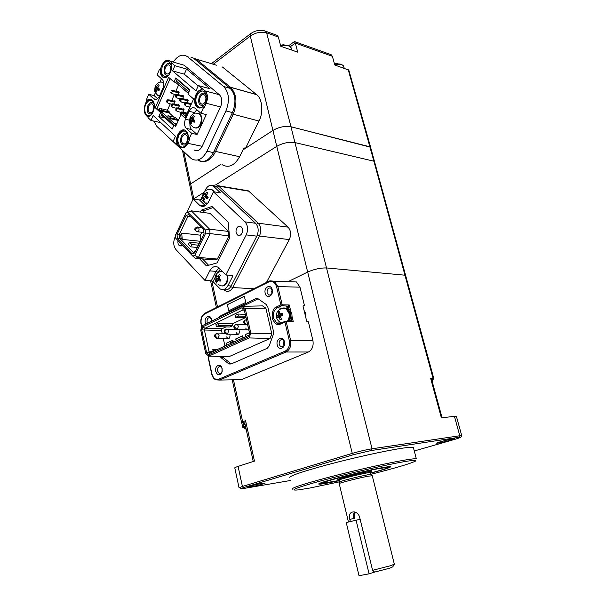 <?xml version="1.0" encoding="UTF-8"?>
<svg xmlns="http://www.w3.org/2000/svg" width="606" height="606" viewBox="0 0 606 606"><rect width="100%" height="100%" fill="white"/><g stroke="black" fill="none" stroke-linecap="round" stroke-linejoin="round"><path stroke-width="0.91" d="M262.489 483.277C256.944 484.179 245.9 487.095 247.256 487.292L249.975 487.004C255.543 486.088 266.405 483.217 265.117 483.005L262.489 483.277M452.924 438.835C448.296 439.494 435.191 443.016 436.721 443.191L438.214 443.069C442.872 442.395 455.788 438.926 454.341 438.729L452.924 438.835M292.539 489.14C290.675 488.118 303.311 484.005 330.444 476.808C356.245 470.089 388.241 462.901 404.429 460.151C411.065 459.022 415.034 458.583 416.337 458.818L413.33 447.38C411.997 447.008 408.012 447.326 401.369 448.342C385.158 450.811 353.237 457.871 327.551 464.711C300.546 472.066 288.017 476.437 289.956 477.816M413.542 448.16L413.33 447.38M371.008 474.271C394.506 468.294 409.148 464.007 414.936 461.386C417.716 459.901 413.974 460.022 403.725 461.757C385.992 464.802 348.904 473.301 322.884 480.316C296.099 487.724 287.956 490.913 298.447 489.883L309.764 488.05L339.648 481.785M339.375 480.672L327.641 483.043C320.263 484.383 317.453 484.558 319.21 483.573C322.801 481.278 365.85 470.438 383.181 467.506L387.772 466.787C394.309 466.234 388.628 468.355 370.728 473.157M239.075 487.875L242.408 486.451L352.275 453.379C359.426 451.311 366.024 449.781 372.054 448.781L459.787 435.752L461.719 435.616L460.855 437.176M239.037 487.716L234.817 468.037C234.431 467.787 235.522 467.241 238.09 466.4L242.408 486.451L243.604 487.58C240.408 488.557 239.718 488.981 241.529 488.853L290.562 480.482M414.277 450.97L455.879 439.047L460.727 437.396L459.083 437.297L371.319 450.523L353.525 454.659L352.275 453.379L307.674 272.049C314.256 269.147 320.559 267.784 326.589 267.95L405.641 275.26L326.589 267.95C320.559 267.784 314.256 269.147 307.674 272.049L288.1 281.654L307.674 272.049L276.76 146.364C282.957 142.94 289.062 141.683 295.069 142.599L373.902 161.204L374.743 161.938L373.902 161.204L369.857 146.796L370.675 147.538M431.661 379.515L430.669 378.432L433.752 378.356L432.123 381.227M459.083 437.297L459.787 435.752L454.432 416.322L456.439 416.496M454.432 416.322L441.388 417.867L430.669 378.432M353.525 454.659L243.604 487.58M241.529 422.397L245.544 420.609L254.452 461.113L238.09 466.4M242.711 427.23L245.438 425.957M245.544 420.609L244.763 422.897L253.247 461.507M276.7 315.984L277.116 317.756L279.063 317.089L280.123 319.816L281.434 319.218L280.366 316.483L282.994 315.052L282.57 313.279L279.767 313.938L279.548 311.234L278.245 311.84L278.268 315.059L276.7 315.984L278.51 316.029L280.783 314.984L278.268 315.059M282.926 308.181L286.623 308.628L289.592 313.158C290.206 316.18 289.706 318.839 288.1 321.135M290.554 321.104C291.94 318.574 292.319 315.809 291.675 312.817L288.267 307.621L286.502 306.916M289.251 321.15C290.675 318.604 291.062 315.817 290.418 312.779L287.009 307.575L288.267 307.621M278.51 316.029L278.699 316.824L280.426 316.733M279.767 313.938L279.858 314.325L282.729 314.09M280.631 314.347L280.783 314.984M280.275 316.097L280.366 316.483M279.063 317.089L278.972 316.696M278.624 316.855L278.586 316.34M279.336 311.87L279.525 311.454M278.245 311.84L279.51 311.878M278.548 314.923L278.457 314.537M227.394 304.674L244.362 296.236L245.771 302.432L228.75 310.78L227.394 304.674M207.411 323.165L207.07 322.172C206.911 318.847 207.956 317.4 210.199 317.817L211.464 319.544M205.752 323.975L205.267 322.574C203.858 316.84 210.335 313.605 211.464 319.529L211.615 321.112M211.449 321.195L211.562 320.12M228.538 363.661L221.182 357.79L223.402 357.676L230.704 363.486L228.538 363.661L230.939 364.039L267.163 348.344L269.147 346.011L273.238 334.656L273.435 331.156L267.837 307.113L266.223 304.492L258.277 298.894L255.74 298.682L220.402 315.968L218.902 317.552M220.167 356.487L221.182 357.79M215.759 371.433C214.319 365.539 220.955 362.608 222.114 368.683L221.894 372.417C219.607 375.97 217.562 375.644 215.759 371.433M265.186 293.198C263.58 287.153 270.92 283.487 272.223 289.751C273.836 295.88 266.435 299.44 265.186 293.198M277.222 344.859C275.563 338.625 283.1 335.3 284.441 341.739C286.1 348.049 278.502 351.268 277.222 344.859M222.182 371.319L222.054 371.736C221.372 373.311 220.402 373.857 219.152 373.372L217.592 371.024C217.402 367.759 218.425 366.312 220.667 366.698L222.091 368.584M222.19 371.258L222.107 368.637M272.215 290.282C272.359 293.986 271.117 295.539 268.481 294.917L267.102 292.781C266.958 289.07 268.216 287.532 270.859 288.161L272.215 290.282M271.783 293.698L272.003 289.607M284.411 342.155C284.593 345.806 283.366 347.344 280.722 346.761L279.161 344.428C278.98 340.777 280.214 339.246 282.866 339.837L284.411 342.155M284.032 345.488L283.623 344.39L284.002 341.072M269.844 280.813L274.359 281.214L277.881 286.57L276.601 286.85C275.094 282.282 272.541 280.616 268.943 281.851L204.646 313.984C201.73 315.968 200.586 319.264 201.215 323.854L201.874 326.952M290.456 309.855L289.289 304.969L288.214 306.121L281.699 305.78L277.283 307.856C273.995 309.908 272.73 313.317 273.48 318.082L276.76 322.983L280.699 323.263M285.388 321.165L286.214 321.763L293.274 321.672L291.789 321.082L291.365 319.317M283.82 308.166L284.29 307.946M286.085 307.113L288.214 306.121L288.638 307.871M285.297 321.188L284.926 322.051L286.214 321.763L290.562 340.125C291.448 345.799 289.941 349.76 286.04 352.01L285.199 351.116C288.676 349.064 290.032 345.496 289.267 340.413L284.926 322.051L280.472 324.066C277.601 325.823 274.851 323.922 272.208 318.37C271.996 311.704 273.404 307.901 276.442 306.947L280.858 304.871L276.601 286.85M218.683 379.235L219.501 380.06L241.309 379.667L308.409 352.003L286.04 352.01L219.501 380.06L215.751 379.856C213.706 378.788 212.35 376.834 211.683 373.993L211.888 373.819C213.191 378.25 215.456 380.053 218.683 379.235L285.199 351.116M211.676 373.963L208.032 356.889L208.555 355.881M241.309 379.667L238.135 379.727M291.441 281.79L296.463 281.957L299.97 287.176L304.409 305.439L303 305.977L306.689 321.21L308.378 321.816L312.901 340.428C313.756 345.928 312.257 349.783 308.409 352.003M256.679 298.773L257.308 298.47M271.45 291.554L272.336 291.122M258.118 298.788L255.74 298.682M257.876 298.894L242.711 306.295M230.704 363.486L231.34 363.865M222.485 356.563L223.402 357.676M265.86 308.174L262.527 305.894L241.923 306.31L202.336 325.642L200.753 330.194L205.76 353.699L208.85 356.108L228.735 356.775L270.071 338.504L249.058 337.928L250.808 333.149L245.256 308.643L265.86 308.174L271.814 333.83L270.071 338.504M245.256 308.643L241.923 306.31M271.814 333.83L250.808 333.149M208.85 356.108L249.058 337.928M243.211 309.817L242.006 307.704L202.79 326.801L201.73 329.838L206.707 353.146L208.767 354.76L248.551 336.709L249.581 333.345L244.453 310.696L243.211 309.817L205.002 328.308L222.099 328.732L221.508 330.406L222.213 333.641M249.581 333.345L248.551 336.709M249.717 333.52L244.453 310.696M242.006 307.704L244.233 309.265M206.707 353.146L209.078 351.836L204.411 330.02L201.73 329.838M248.93 335.133L210.237 352.737L209.078 351.836L212.562 351.677M210.237 352.737L208.767 354.76M202.79 326.801L205.002 328.308L204.411 330.02L221.508 330.406M245.256 317.741L232.393 323.846L232.795 325.68L218.971 325.392L218.531 323.377L232.393 323.846M232.795 325.68L229.985 327.005L216.372 326.642L215.933 324.627L218.531 323.377M225.962 326.899L222.099 328.732M246.059 317.771L235.681 317.37L235.219 315.325L237.923 314.022L245.286 314.355M235.681 317.37L238.385 316.074L237.923 314.022M245.725 316.302L238.385 316.074M216.372 326.642L218.971 325.392M233.325 342.231L233.128 341.352L235.355 341.307M233.128 341.352L230.447 342.572L230.644 343.45M217.312 349.518L212.797 349.654L213.176 351.404M214.365 350.859L212.797 349.654M223.296 338.587L224.932 346.049M236.181 340.928L235.742 338.936L242.514 335.83L242.968 337.845M245.862 336.527L245.407 334.512L249.43 332.671M236.082 332.535C237.984 335.232 239.165 334.686 239.628 330.884M229.553 334.156L230.075 335.315C229.621 339.072 228.462 339.61 226.599 336.928M248.68 329.361C247.377 330.315 246.407 329.876 245.756 328.043M242.529 335.898L235.901 338.928L236.332 340.86M226.697 345.246L226.265 343.269L232.909 340.231L233.159 341.352M246.006 336.459L245.566 334.512L249.445 332.739M238.158 334.33L227.545 334.148M247.854 329.853L237.279 329.611M228.659 338.716L218.008 338.595M193.405 199.048L203.874 192.405L193.405 199.048M242.93 149.955L272.942 130.441L276.76 146.364L215.736 184.913L276.76 146.364C282.957 142.94 289.062 141.683 295.069 142.599L373.902 161.204L433.048 378.295L431.987 380.727M217.001 282.085L216.009 281.048L216.728 278.722L215.6 276.609L216.357 275.109L217.819 276.563L219.425 274.291L220.425 275.329L218.864 278.162L220.834 279.783L220.076 281.29L217.721 279.76L217.001 282.085M227.485 275.048C228.257 277.722 228.061 280.298 226.879 282.775C225.606 285.085 223.985 286.138 222.016 285.941M217.554 276.616L219.228 278.548L218.751 279.487M217.721 279.76L220.22 279.586L220.675 280.063M219.152 276.995L217.819 276.563M217.493 276.737L215.6 276.609M219.228 278.548L216.675 278.169M217.175 281.116L216.009 281.048M204.472 199.904L203.51 198.973L204.146 196.011L203.116 194.655L203.851 193.117L205.252 194.344L206.828 192.049L207.797 192.981L206.267 195.814L208.191 197.314L207.449 198.851L205.161 197.48L204.472 199.904M210.085 189.36L212.804 189.981L214.38 191.951M207.108 198.624L207.646 197.503L205.161 197.48M204.578 199.132L203.51 198.973M205.131 194.685L206.684 196.571L204.192 196.549M206.684 196.571L206.335 197.306M205.002 194.95L203.116 194.655M206.419 194.882L205.252 194.344M236.666 228.295C235.545 231.128 235.87 233.386 237.635 235.06C239.264 235.976 240.68 235.408 241.892 233.363C243.014 230.538 242.695 228.28 240.946 226.591C239.302 225.667 237.87 226.227 236.666 228.295M178.035 240.627C177.656 242.976 178.134 244.695 179.482 245.778L182.376 245.18M224.038 289.418C226.841 290.463 229.204 289.312 231.136 285.979L256.83 236.143L246.233 234.901C248.369 229.757 247.952 225.409 244.975 221.857L213.441 191.799L220.258 192.7L213.494 186.148C210.426 184.421 207.76 185.587 205.495 189.663L204.654 191.42M202.722 195.458L201.04 198.973L199.503 199.957L193.178 199.018L186.686 212.683M256.83 236.143C258.967 231.068 258.542 226.773 255.573 223.258L217.281 187.118L213.251 185.989M246.233 234.901L225.818 274.935L232.348 275.412L232.575 276.578L227.841 285.79L231.136 285.979M175.52 236.211L174.914 237.491C173.074 242.211 173.43 246.248 175.967 249.604L204.949 280.419L209.721 270.897C212.077 266.791 214.918 265.61 218.258 267.344L225.818 274.935M204.949 280.419L211.297 280.813L213.024 281.646L220.213 288.956C223.167 290.448 225.712 289.395 227.841 285.79M201.29 205.782L201.094 206.191M207.26 198.306L207.381 198.806M213.441 191.799L208.646 201.722C206.154 206.146 203.26 207.434 199.965 205.593L193.178 199.018M228.523 231.439L210.123 213.395L191.269 210.82L185.936 213.077L175.429 235.219L175.687 238.158L192.746 256.065L194.776 255.467L198.442 257.406L195.39 258.292L214.282 259.913L217.334 259.042L228.939 235.901L228.523 231.439L209.653 229.197L210.07 233.749L198.442 257.406L217.334 259.042M228.939 235.901L205.737 233.045L194.776 255.467M192.746 256.065L195.39 258.292M190.632 246.839L191.754 244.536L189.519 242.218L188.405 244.521L190.632 246.839L197.359 247.49M199.442 243.233L189.519 242.218M198.48 245.21L191.754 244.536M180.777 235.014L181.058 238.158L182.247 239.4L181.694 233.098L180.777 235.014L179.141 234.84L187.837 216.569L186.012 215.554L188.655 214.653L203.684 229.788L204.048 233.795L194.693 252.952L192.011 253.747L194.897 252.535M193.685 252.899L179.414 237.984L179.141 234.84L177.02 234.499L186.012 215.554M192.011 253.747L177.353 238.385L181.058 238.158M177.353 238.385L177.02 234.499M181.694 233.098L200.412 235.181L201.836 232.265M190.958 216.971L187.837 216.569L189.867 215.872M200.389 241.294L182.247 239.4M200.412 235.181L200.874 240.294M195.473 251.354L194.102 251.77L194.852 252.55M205.464 230.007L209.653 229.197L191.269 210.82L187.936 212.388L205.464 230.007L205.737 233.045M187.936 212.388L185.936 213.077M203.427 212.479L204.366 210.54L213.085 207.563M208.608 265.269L202.487 258.898M200.412 212.07L201.351 210.123L211.971 206.487L228.151 222.197L229.644 238.044L217.168 262.875L206.404 265.89L199.472 258.641M201.351 210.123L204.366 210.54M200.495 236.045L200.624 234.757M213.032 185.853C214.865 184.641 216.622 184.61 218.304 185.754L258.141 223.182C261.11 226.697 261.534 230.992 259.398 236.06L232.78 287.562C230.659 291.138 228.121 292.183 225.159 290.706L223.993 289.751M256.467 224.288L258.141 223.182L288.024 227.144L248.778 191.201L218.804 186.171L217.296 187.133M288.024 227.144C290.986 230.545 291.41 234.696 289.289 239.582L259.398 236.06L257.33 235.037M266.443 282.457L289.289 239.582M243.892 190.375L248.778 191.201M202.268 205.926L202.025 206.426M328.71 53.828L331.149 54.699L332.376 56.29L334.792 65.001L348.814 70.099L370.622 147.228L290.986 126.752C285.04 125.753 279.018 126.98 272.92 130.441C279.025 126.995 285.025 125.768 290.963 126.768L369.857 146.796M192.829 199.745L189.822 185.353L190.655 183.944L220.728 164.393M370.789 474.68L367.645 474.831C359.411 476.278 339.595 481.315 339.625 481.944L339.61 482.005M339.443 479.429C331.27 480.573 356.487 473.778 367.607 471.862C370.667 471.324 371.811 471.271 371.031 471.695L368.1 472.733M372.266 475.793L368.668 476.127C359.994 477.672 339.102 482.974 339.148 483.603L339.625 481.944M394.173 564.436L392.794 566.837L389.779 568.186L374.606 572.094L372.584 570.307L359.6 517.054C358.729 514.358 357.07 512.653 354.631 511.956C350.321 511.6 348.715 514.085 349.806 519.41L350.329 521.584M372.584 570.307L390.931 565.633L394.317 564.11M355.699 512.343C354.298 513.843 353.851 515.835 354.366 518.335L353.48 518.547C352.919 515.865 353.366 513.683 354.836 512.009M349.806 519.41L353.48 518.547M360.138 519.244L356.078 520.213L369.092 573.829L374.606 572.094M356.078 520.213L346.253 522.554L359.017 575.7L369.092 573.829M354.404 520.615L346.253 522.554M190.973 57.199L196.132 59.085L230.606 87.347C236.734 94.051 237.56 103.118 233.098 114.534L215.433 151.75C213.691 155.363 211.486 158.068 208.82 159.87C204.904 162.325 201.237 162.363 197.821 159.992M216.41 65.198L196.132 59.085L195.208 59.638M189.837 185.444L190.632 183.936L220.705 164.385M274.457 34.398L277.048 35.322L278.336 37.019L266.625 32.838C261.133 31.436 255.687 32.504 250.293 36.042L213.297 64.259M294.387 41.587L295.311 43.071L297.735 52.154L280.767 46.276L278.336 37.019M370.622 147.228L370.698 147.622M251.089 33.322L250.513 33.762L250.293 36.042L272.92 130.441L245.551 148.235L243.938 147.887L239.635 156.719C234.469 165.703 228.606 168.339 222.031 164.643M245.551 148.235L258.959 121.026L231.81 113.875M229.522 87.817L230.477 87.234L256.482 94.544L222.455 67.016M256.482 94.544L256.611 94.65C262.337 98.414 263.618 112.875 258.959 121.026M197.495 113.261L199.912 113.996C202.237 116.466 202.586 119.859 200.957 124.177C199.382 127.237 197.465 128.48 195.208 127.927M194.011 122.2L194.435 121.268L191.913 121.064L194.185 122.306L194.92 120.708L192.958 118.761L194.534 116.413L193.579 115.572L191.64 118.079L190.64 116.89L189.913 118.488L191.125 119.859L193.488 120.42L193.231 120.98M189.913 118.488L191.829 118.935L193.488 120.42M192.11 118.321L191.829 118.935M192.011 117.912L191.852 118.261L193.064 118.549M192.958 118.761L193.011 119.299M191.307 122.988L190.299 122.76L191.246 123.609L191.913 121.064M190.913 119.677L190.299 122.76M192.163 120.73L192.238 120.124M162.522 82.272L163.696 82.431M156.545 86.772L155.659 85.696L154.984 87.249L156.06 88.499L155.333 91.332L156.204 92.12L156.787 89.62L158.923 90.771L159.598 89.211L157.757 87.385L159.242 85.113L158.363 84.332L156.545 86.772L157.833 87.226M154.984 87.249L156.893 87.749L158.416 89.112L156.06 88.499M157.189 87.059L156.893 87.749M157.757 87.385L157.802 87.9M158.416 89.112L158.204 89.612M156.242 91.567L155.333 91.332M159.264 89.885L156.787 89.62M155.871 88.332L155.916 88.84M177.687 119.496L175.445 117.466L168.453 115.837L170.687 117.882L177.687 119.496L177.338 120.261L178.111 120.965M177.338 120.261L168.665 118.268L170.687 117.882M168.453 115.837L166.43 116.216L160.643 110.913L162.658 110.534L169.642 112.193L167.445 110.194L160.461 108.535L159.658 108.679L158.908 109.944M177.028 123.374L174.566 123.677L166.43 116.216M174.566 123.677L176.217 125.184M173.846 119.458L172.596 118.321M159.105 109.504L160.643 110.913L169.301 112.958L169.642 112.193M169.301 112.958L173.846 117.094M175.967 125.578L176.164 125.139M162.658 110.534L160.461 108.535M175.725 82.439L185.663 91.051M185.504 91.006L181.868 87.756M184.186 89.764L188.261 93.301M173.899 101.096L174.104 100.641L175.058 101.49L173.952 103.99M187.102 99.748L187.307 99.286L188.299 100.149L187.171 102.641M178.369 105.08L178.581 104.618L179.543 105.482L178.414 108.019M178.028 91.794L178.225 91.339L179.194 92.188L178.119 94.612M182.542 95.748L182.747 95.293L183.724 96.149L182.626 98.604M182.891 109.11L183.103 108.641L184.08 109.512L182.921 112.087M178.618 84.946L175.838 91.226M174.369 94.544L171.71 100.551M170.248 103.853L167.445 110.194M205.26 101.611C203.942 104.035 202.457 104.74 200.806 103.709C199.351 102.141 199.139 99.982 200.169 97.24C201.495 94.794 202.987 94.089 204.646 95.127C206.093 96.71 206.298 98.869 205.26 101.611M205.745 102.838L202.98 106.383C198.117 110.201 193.738 101.967 197.018 95.331C201.881 88.847 205.169 89.627 206.888 97.68L205.745 102.838M205.176 103.914L203.964 105.103C199.253 106.308 197.707 103.444 199.329 96.513C202.412 91.915 204.911 91.953 206.843 96.627M188.443 138.221L187.352 142.895L184.951 146.069C180.247 150.068 175.717 141.698 178.975 135.146C182.633 129.593 185.709 129.661 188.186 135.343M186.921 143.728L185.906 144.773C181.255 146.054 179.702 143.221 181.247 136.289C183.898 132.138 186.247 132.025 188.277 135.956M186.943 141.554C185.739 143.789 184.36 144.455 182.8 143.539C181.285 141.986 181.035 139.812 182.058 137.032C183.262 134.774 184.648 134.115 186.224 135.04C187.731 136.608 187.974 138.774 186.943 141.554M153.477 111.557L150.773 115.042C146.5 118.185 142.887 110.466 145.735 104.399C148.887 99.157 151.674 98.907 154.091 103.649M152.439 113.314L151.856 113.776C147.781 114.61 146.47 111.845 147.94 105.505C150.167 101.656 152.265 101.278 154.235 104.368M153.197 110.368C152.076 112.564 150.796 113.246 149.356 112.405C147.962 110.959 147.735 108.891 148.682 106.194C149.803 103.982 151.091 103.3 152.545 104.156C153.932 105.611 154.151 107.679 153.197 110.368M168.877 75.136L167.461 76.356C162.166 77.341 160.499 73.758 162.461 65.599C165.938 59.941 168.885 59.729 171.286 64.978M169.286 74.561L168.582 75.099C164.461 75.871 163.165 73.084 164.696 66.743C167.173 62.562 169.4 62.213 171.392 65.698M170.165 71.447C168.938 73.818 167.567 74.538 166.044 73.599C164.711 72.144 164.514 70.076 165.468 67.41C166.695 65.024 168.074 64.304 169.604 65.251C170.937 66.721 171.119 68.781 170.165 71.447M181.368 64.418L169.907 61.085L172.399 63.191L171.718 63.001L171.15 64.319C173.149 71.319 166.544 80.734 162.461 76.841L162.363 76.757C160.832 75.311 160.113 73.053 160.204 70.001L160.878 70.19C160.787 73.243 161.507 75.492 163.037 76.939L162.461 76.841M164.143 77.621L163.135 77.023M200.881 113.254L206.275 114.572L197.071 134.494L191.678 133.305L186.247 128.366C184.285 126.071 184.012 123.033 185.428 119.238L189.042 111.277C190.86 107.876 192.928 106.891 195.253 108.315L200.881 113.254L203.495 107.573L202.692 106.876L203.108 107.239M202.692 106.876C200.677 108.33 198.813 108.406 197.094 107.103L196.98 107.004C192.246 103.384 195.344 90.408 201.116 89.794L201.79 89.976C196.018 90.589 192.928 103.558 197.662 107.179L197.094 107.103M199.041 107.989L197.768 107.27M197.071 134.494L191.64 129.57C190.261 128.184 189.708 126.131 189.989 123.419M193.965 113.595L196.753 109.633M194.246 122.154L194.215 121.745M161.37 115.882L161.363 115.185M153.727 121.071L156.901 126.434L191.276 158.636C197.132 162.007 202.351 159.545 206.949 151.25L213.471 152.576C208.926 160.741 203.737 163.211 197.904 159.969M188.701 57.108L187.61 56.775C182.664 53.525 177.891 55.29 173.308 62.077M206.949 151.25L225.917 110.928C229.886 100.679 229.151 92.551 223.69 86.544L230.083 88.279L194.102 58.729M230.083 88.279L230.197 88.37C235.651 94.339 236.393 102.406 232.424 112.572L225.917 110.928M213.471 152.576L232.424 112.572M223.584 86.453L187.61 56.775M160.878 70.19L160.151 69.561L162.022 65.221C164.347 60.653 166.976 59.274 169.907 61.085L184.186 65.236L219.395 94.748C222.144 97.733 222.523 101.793 220.546 106.929L202.154 146.311C199.859 150.5 197.23 151.735 194.276 150.023M160.151 69.561L159.476 69.372L157.113 74.864L162.173 79.31C164.037 81.439 164.294 84.378 162.946 88.128L159.537 95.945C157.871 99.187 155.992 100.179 153.894 98.929L148.758 94.271L146.447 99.642L147.826 100.452L151.015 99.369M160.204 70.001L159.476 69.372M161.461 78.682L159.916 82.234M155.401 92.657L154.121 95.612L148.758 94.271M157.537 98.702L154.121 95.612M146.978 100.134L145.311 104.005C143.584 108.845 143.91 112.701 146.288 115.572L148.114 117.291M147.152 100.285C148.871 98.937 150.493 98.823 152.015 99.929C156.583 103.043 153.803 115.996 148.515 116.375L147.97 117.632L150.977 120.458L160.87 122.67M177.043 144.433L177.626 143.152L176.952 143.008C174.952 135.933 181.399 126.881 185.784 130.76C187.58 132.305 188.436 134.767 188.36 138.138L189.814 138.994L187.822 143.334C185.527 147.584 182.898 148.849 179.952 147.122L173.164 141.289L175.452 136.236L153.151 115.488L150.977 120.458M177.626 143.152C176.975 135.479 179.27 131.123 184.527 130.078M220.546 106.929L206.229 103.262C208.206 98.036 207.828 93.915 205.086 90.892L219.395 94.748M171.718 63.001L174.899 65.698L186.58 69.054L210.04 88.764L198.344 85.575L205.086 90.892M198.344 85.575L195.95 90.87L172.627 70.902L184.307 74.182L186.58 69.054M198.17 85.954L184.307 74.182M174.899 65.698L172.627 70.902M163.446 116.36L161.022 115.799L162.256 113.004L156.962 108.61L170.097 78.583M156.962 108.61L155.295 107.77L168.597 77.288L174.028 81.999L175.717 82.454L176.99 79.568L178.111 79.878M162.256 113.004L160.567 112.61L155.295 107.77M186.603 114.466L181.891 112.89L181.042 114.458L184.997 118.011L193.609 98.99L187.921 94.059L189.776 89.923L175.831 77.909L174.028 81.999M203.358 106.095L203.586 105.596M185.898 116.026L185.125 115.337L186.103 115.572M181.891 112.89L185.754 116.344M181.042 114.458L175.642 126.457L174.043 124.987L172.248 128.987L158.825 116.572L165.279 118.049M176.013 125.624L174.043 124.987M160.567 112.61L158.825 116.572M176.369 144.289L176.952 143.008M191.678 133.305L189.133 138.85M201.116 89.794L201.73 88.446M206.229 103.262L204.169 107.739L203.366 107.042M203.495 107.573L204.169 107.739M202.404 88.627L201.79 89.976M178.876 92.907L172.392 91.226L171.483 93.279L175.642 94.869M172.392 91.226L173.316 90.567L171.725 90.483L172.937 90.93M170.65 92.544L171.778 93.559L170.65 92.544M175.452 96.786L175.528 96.096L176.641 97.861L175.732 97.028M176.641 97.861L180.217 98.869M175.99 97.271L176.929 95.066L177.831 94.544L176.24 94.46L175.558 95.422L176.028 94.551M176.316 94.809L176.604 95.066L175.581 95.437L176.316 94.809M175.316 96.581L176.035 97.316M175.793 95.513L175.498 96.18M180.55 101.293L181.497 99.089L182.398 98.551L180.588 98.573L181.171 99.081L180.315 99.611L180.293 101.058L181.535 102.073L184.853 102.899M180.724 98.687L179.838 100.672L179.724 99.801L180.588 98.573M182.398 98.551L188.133 100.005M179.838 100.672L180.618 101.361M186.11 103.149L184.694 104.194L185.156 105.368L186.11 103.149L187.012 102.611L185.406 102.528L184.322 103.868L185.436 105.633L184.307 104.611L184.322 103.868M184.497 104.02L184.557 103.353M186.671 102.982L185.375 102.656L184.466 104.679M185.156 105.368L186.14 106.141L189.89 107.065M189.572 107.777L189.133 108.883M189.943 107.08L189.716 107.595M167.362 102.626L168.279 100.452L167.12 100.975L167.104 102.391L168.354 103.391L171.559 104.179M166.536 101.157L166.809 102.126L166.536 101.157L167.392 99.945L167.188 100.846M168.279 100.452L169.188 99.922L167.604 99.846M168.839 100.285L167.574 99.967M171.195 105.338L171.422 104.838L171.195 105.338M171.543 106.383L172.816 107.406L176.444 108.285M171.831 106.648L172.755 104.459L173.664 103.929L172.074 103.853L171.4 104.815L171.862 103.952M171.907 104.277L171.627 104.906M171.331 105.573L171.15 105.982M172.149 104.202L172.755 104.459M171.362 105.489L171.566 106.414M172.437 104.459L171.589 104.989M171.006 105.171L171.271 106.148L171.006 105.171M183.762 110.224L177.263 108.648L176.346 110.709L177.331 111.466L180.694 112.269M176.96 108.512L178.187 107.974L176.596 107.898L176.96 108.512M176.513 108.118L175.642 110.072L176.346 110.701M182.058 112.557L181.186 112.352L180.482 112.966L180.346 114.307L180.891 114.792M182.444 112.428L180.982 112.428M180.346 114.307L180.255 113.474M181.126 112.11L180.08 113.322M186.837 113.943L181.838 112.746L182.762 112.065L181.156 111.989M370.69 472.998C382.689 469.779 388.264 467.923 387.423 467.423L379.098 468.521C359.54 472.044 317.9 482.99 323.142 483.156L339.33 480.482M370.728 473.142C384.651 469.445 391.181 467.294 390.309 466.703L381.303 467.893C359.987 471.726 314.499 483.679 320.263 483.846L339.368 480.626M288.077 48.806L290.592 49.677M280.646 45.821L286.971 45.45L288.607 45.844L291.13 47.768L291.425 48.927M282.646 44.852L283.464 44.852M283.487 44.708L284.29 44.905M341.193 67.221L343.397 67.986M334.618 64.388L341.572 64.41L343.587 65.925L343.844 66.857M335.618 63.448L336.603 63.433M336.625 63.289L337.383 63.471M290.963 126.768L372.054 448.781L371.319 450.523M431.805 380.045L432.017 379.326M246.059 428.79L243.779 426.563L243.029 423.139M233.469 379.81L242.642 421.678L245.006 424.003M287.449 321.142C289.077 318.847 289.577 316.173 288.956 313.135L285.994 308.613L281.805 308.356M276.722 318.105C277.533 320.309 279.033 321.831 281.237 322.672L281.585 322.862M277.934 316.014L278.025 317.158M209.494 356.131L208.229 356.699L211.888 373.819M205.04 313.181L204.646 313.984M269.322 281.025L268.943 281.851M289.289 304.969L280.858 304.871L281.699 305.78L282.146 304.583L277.881 286.57L299.97 287.176M293.274 321.672L291.971 316.203M282.32 308.151L277.283 307.856L276.442 306.947M280.881 323.18L280.472 324.066M312.901 340.428L289.267 340.413M201.73 327.384L201.215 323.854M221.947 316.067L220.402 315.968M226.326 329.081L225.341 329.49C223.447 330.55 223.735 332.103 226.197 334.141L227.447 334.194L228.659 330.808L227.591 329.141L226.288 329.096M235.045 329.209L225.341 329.49L224.932 331.626L227.447 334.194M246.49 319.68L245.9 319.839M245.93 319.824L244.96 320.226C243.051 321.301 243.324 322.877 245.756 324.952L247.619 324.672M246.506 319.771L244.96 320.226L244.566 322.392L247.112 325.028M236.029 324.498L235.052 324.907C233.151 326.02 233.424 327.581 235.878 329.596L237.181 329.656L238.416 326.225L237.34 324.566L235.992 324.513M245.112 324.68L235.052 324.907L234.651 327.058L237.181 329.656M216.812 333.573L215.827 333.989L215.41 336.103L217.918 338.64L219.107 335.292L218.031 333.626L216.781 333.588M225.212 333.656L215.827 333.989C213.926 335.133 214.213 336.663 216.713 338.595L217.918 338.64M190.655 183.944L193.882 199.124M211.805 280.919L217.501 306.947M226.818 275.003C227.598 277.677 227.394 280.252 226.22 282.737C224.462 285.729 222.357 286.6 219.902 285.358L218.077 284.419M220.917 271.253L221.978 270.973M207.51 203.608L205.904 202.737M209.04 189.352L212.138 189.875L213.721 191.844M219.758 192.814L220.016 192.276M201.04 198.973L206.729 204.517M205.328 205.654L199.503 199.957M244.975 221.857L255.573 223.258M232.575 276.578L231.348 275.321M211.297 280.813L216.069 271.359L209.721 270.897M220.304 269.246L217.796 272.2L216.069 271.359L218.993 267.913M217.796 272.2L217.402 272.973M215.153 277.434L213.024 281.646M217.281 187.118L214.001 186.572M199.253 204.995L205.025 205.828M198.518 227.258L195.602 229.151L196.155 231.416L196.685 231.674C198.98 231.613 199.586 230.144 198.518 227.258L197.215 226.939M230.788 286.6L232.78 287.562L253.869 288.751M370.599 472.619L367.168 472.9C358.161 474.46 336.686 480.035 339.246 480.134L339.671 481.906M239.635 156.719L214.16 151.114M183.8 151.697L190.632 183.936M264.284 30.747L265.746 31.277L266.625 32.838L290.986 126.752M295.319 43.102L290.274 46.738M332.376 56.29L295.311 43.071M369.88 146.788L348.208 69.652M183.535 109.027L182.989 108.898M196.465 113.163L199.245 113.837C201.563 116.307 201.912 119.708 200.283 124.025C198.298 127.669 196.049 128.737 193.541 127.222C193.231 127.502 192.117 126.389 190.186 123.866C189.383 123.442 189.375 121.245 190.17 117.261C194.231 111.428 196.306 113.261 199.245 113.837L199.912 113.996M191.572 119.965L191.443 122.351M161.567 82.128L163.726 82.621M163.734 82.674C160.613 81.181 157.787 82.34 155.242 86.158C154.545 90.036 154.575 92.15 155.325 92.506C157.189 94.937 158.28 96.021 158.59 95.756L159.408 96.218M161.855 113.92L173.998 125.078M177.338 79.666L189.625 90.256M188.89 91.9L176.338 81.045M185.428 119.238L189.466 120.185M186.247 128.366L191.64 129.57M189.042 111.277L194.428 112.58M153.727 98.786L156.219 99.407M187.822 143.334L202.154 146.311M183.398 96.869L176.907 95.203M187.974 100.869L181.474 99.225M191.095 104.543L186.095 103.285M174.748 102.202L168.263 100.588M179.232 106.194L172.74 104.596M461.719 435.616L456.386 416.292M442.069 417.784L431.502 378.939M370.592 147.243L433.752 378.356M246.18 429.336L243.18 427.313M241.665 422.45L242.688 427.132M232.219 379.833L241.506 422.284M245.135 424.571L242.067 422.488M276.601 317.711C276.442 315.423 275.533 315.37 277.593 311.287C280.934 308.106 283.729 307.212 285.994 308.613L286.623 308.628M304.098 310.522L305.894 313.817L305.924 318.052M210.199 317.817L210.805 317.832M222.054 371.736L221.894 372.417M219.152 373.372L220.872 373.304M268.481 294.917L270.488 295.016M280.722 346.761L282.911 346.738M296.463 281.957L269.056 281.154L204.775 313.317C201.548 315.499 200.291 319.074 201.01 324.028M292.41 321.104L285.047 321.294L280.593 323.309C278.768 323.793 277.495 323.68 276.76 322.983L281.389 322.953M220.667 366.698L221.281 366.675M229.098 364.009L231.265 363.835M247.21 324.975L247.687 324.983M216.395 307.5L210.555 280.767M216.653 283.047C213.91 279.434 214.145 272.223 222.16 271.162M204.26 201.275C199.48 195.223 206.085 186.951 212.138 189.875L212.804 189.981M237.635 235.06L239.931 235.333M179.482 245.778L181.315 245.953M213.494 186.148L216.781 186.701M199.965 205.593L204.184 206.199M197.791 231.803L203.934 232.507M195.465 230.788C194.003 228.826 194.95 227.583 198.306 227.076L201.359 227.447M218.304 185.754L248.278 190.792M368.44 472.68C370.834 472.013 371.539 471.945 370.561 472.475L371.039 474.392M339.231 483.702L348.458 522.024M372.228 475.649L394.37 564.307M370.524 474.392L371.69 475.657M371.19 471.43L372.076 469.915M182.504 150.477L189.731 185.057M277.048 35.322L265.746 31.277C260.421 29.489 255.338 30.315 250.513 33.762L211.388 63.683M288.532 45.821L294.592 41.443M331.149 54.699L294.819 41.685M256.611 94.65L230.606 87.347M161.544 114.617L173.687 125.783M202.586 104.164L200.806 103.709M203.964 105.103L202.98 106.383M185.906 144.773L184.951 146.069M184.565 143.902L182.8 143.539M151.856 113.776L150.773 115.042M162.438 115.443L161.302 115.178M150.833 112.746L149.356 112.405M168.582 75.099L167.461 76.356M167.529 74.015L166.044 73.599M223.69 86.544L230.197 88.37M153.894 98.929L156.015 99.452M173.301 90.559L179.043 92.059M177.823 94.528L183.565 96.013M187.004 102.603L191.466 103.724M169.172 99.914L174.892 101.338M173.649 103.914L179.376 105.33M178.172 107.959L183.898 109.353M182.739 112.049L187.209 113.125M291.721 50.071L291.13 47.768M286.971 45.45L280.457 45.102M344.223 68.273L343.587 65.925M340.314 64.092L334.391 63.577"/></g></svg>
